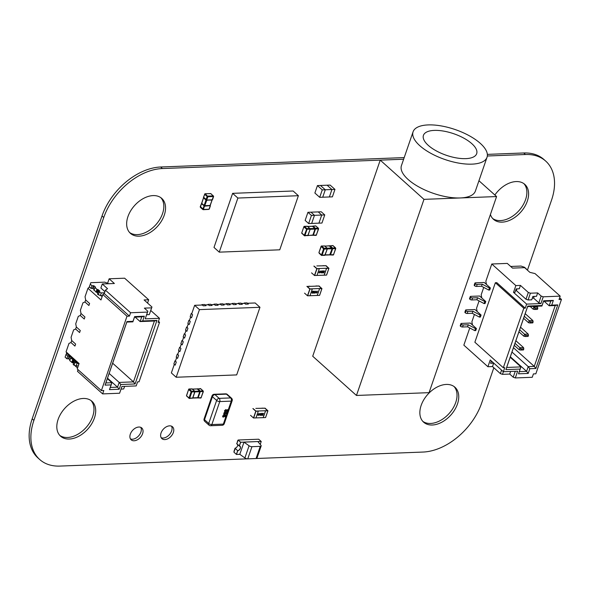 <?xml version="1.0" encoding="UTF-8"?>
<svg xmlns="http://www.w3.org/2000/svg" width="591" height="591" viewBox="0 0 591 591"><rect width="100%" height="100%" fill="white"/><g stroke="black" fill="none" stroke-linecap="round" stroke-linejoin="round"><path stroke-width="0.89" d="M247.378 458.838L59.957 466.085A54.741 36.132 -48.1 0 1 39.7 459.51A54.741 36.132 -48.1 0 1 33.901 420.386L103.75 217.525A54.741 36.132 -48.1 0 1 162.407 168.546L403.638 159.223L380.235 160.131L423.976 199.359L496.588 196.552L429.066 392.653L356.454 395.46L423.976 199.359M39.7 459.51L37.979 457.966A54.741 36.132 -48.1 0 1 32.173 418.842L102.029 215.974A54.741 36.132 -48.1 0 1 160.686 167.002L404.2 157.59M487.324 155.994L525.458 154.517A54.741 36.132 -48.1 0 1 545.707 161.092A54.741 36.132 -48.1 0 1 551.514 200.216L527.431 270.161M487.353 154.377L523.729 152.973A54.741 36.132 -48.1 0 1 543.986 159.548L545.707 161.092M493.832 367.735L481.658 403.084A54.741 36.132 -48.1 0 1 423.008 452.056L256.405 458.49M130.434 438.899A7.949 5.245 131.9 0 0 140.894 432.117A7.949 5.245 131.9 0 0 140.784 427.359M142.616 433.668A7.949 5.245 131.9 0 0 141.774 427.987A7.949 5.245 131.9 0 0 132.569 430.403A7.949 5.245 131.9 0 0 131.165 439.822A7.949 5.245 131.9 0 0 137.348 439.815A7.949 5.245 131.9 0 0 142.616 433.668M161.173 437.709A7.949 5.245 131.9 0 0 171.634 430.935A7.949 5.245 131.9 0 0 171.523 426.17M173.355 432.479A7.949 5.245 131.9 0 0 172.513 426.798A7.949 5.245 131.9 0 0 163.308 429.214A7.949 5.245 131.9 0 0 161.904 438.633A7.949 5.245 131.9 0 0 168.088 438.625A7.949 5.245 131.9 0 0 173.355 432.479M129.621 232.529A23.463 15.484 131.9 0 0 162.532 213.639A23.463 15.484 131.9 0 0 160.863 197.69M164.261 215.183A23.463 15.484 131.9 0 0 161.771 198.413A23.463 15.484 131.9 0 0 134.578 205.542A23.463 15.484 131.9 0 0 130.441 233.356A23.463 15.484 131.9 0 0 148.696 233.342A23.463 15.484 131.9 0 0 164.261 215.183M59.772 435.397A23.463 15.484 131.9 0 0 92.684 416.5A23.463 15.484 131.9 0 0 91.014 400.558M94.405 418.051A23.463 15.484 131.9 0 0 91.923 401.282A23.463 15.484 131.9 0 0 64.729 408.411A23.463 15.484 131.9 0 0 60.592 436.217A23.463 15.484 131.9 0 0 78.847 436.21A23.463 15.484 131.9 0 0 94.405 418.051M422.824 421.368A23.463 15.484 131.9 0 0 455.735 402.471A23.463 15.484 131.9 0 0 454.065 386.529M457.456 404.015A23.463 15.484 131.9 0 0 454.967 387.253A23.463 15.484 131.9 0 0 427.773 394.382A23.463 15.484 131.9 0 0 423.636 422.188A23.463 15.484 131.9 0 0 441.891 422.173A23.463 15.484 131.9 0 0 457.456 404.015M492.672 218.5A23.463 15.484 131.9 0 0 525.584 199.603A23.463 15.484 131.9 0 0 523.914 183.661M490.412 214.496A23.463 15.484 131.9 0 0 493.492 219.32A23.463 15.484 131.9 0 0 511.747 219.313A23.463 15.484 131.9 0 0 527.305 201.154A23.463 15.484 131.9 0 0 524.823 184.385A23.463 15.484 131.9 0 0 494.866 195.008M324.755 214.925L321.726 215.043L318.231 211.903L321.726 215.043L318.933 223.154L321.962 223.036L324.755 214.925L321.253 211.785L310.969 212.184L314.471 215.323L311.671 223.435L318.933 223.154L321.726 215.043L311.442 215.434L308.65 223.553L311.671 223.435L314.471 215.323L310.969 212.184L307.941 212.302L311.442 215.434M307.941 212.302L305.148 220.413L308.65 223.553M315.904 285.978L318.859 286.029L321.57 288.46L309.957 288.91L307.246 286.472L318.859 286.029L321.57 288.46L319.568 288.696L321.903 288.607L318.992 285.918M319.568 295.374L321.903 288.607L319.568 295.374L317.241 295.463L319.568 288.696M309.994 295.699L317.241 295.463M309.854 286.207L307.246 286.472L309.957 288.91L312.307 288.977L309.98 295.744L307.497 295.773L304.564 293.151M306.892 286.384L309.824 289.014L307.497 295.773M312.307 288.977L309.824 289.014M319.399 288.541L312.137 288.822L319.399 288.541M317.197 295.419L319.524 288.659M317.411 292.065L316.436 293.077L316.251 292.109L317.182 291.06L317.411 292.065L316.215 293.033M317.182 291.06L317.367 292.028M313.09 292.678L312.314 293.276L311.945 292.737L313.23 291.496L312.425 291.267L313.614 291.223L312.181 292.722L313.09 292.678M313.045 292.641L312.314 293.276L311.945 292.737M312.912 291.998L312.137 292.685L312.395 293.04M315.173 291.91L315.66 291.141L315.491 291.636L316.192 291.865L314.744 293.158L314.951 291.873M313.644 293.18L314.619 292.168L313.688 293.225L313.459 292.22L314.39 291.171L314.619 292.168M314.39 291.171L314.575 292.131M312.27 293.239L311.9 292.7M313.525 291.407L312.868 291.961M313.23 291.496L312.351 291.489M316.192 291.865L314.863 293.114M315.491 291.636L315.609 291.149M317.138 292.035L317.064 291.252L316.562 292.877L316.436 292.065L316.517 292.84L316.436 292.065L317.241 291.333M315.151 292.626L315.358 291.858L315.904 291.88L315.151 292.626L315.358 291.858M313.688 292.205L314.309 291.4L314.057 292.84L313.644 292.168L313.725 292.951L313.644 292.168L314.264 291.363L314.346 292.139L314.405 291.407M316.562 292.877L316.481 292.102L317.101 291.297L317.182 292.072M315.402 291.895L315.904 291.88M316.835 265.928L325.84 265.743L328.552 268.174L316.939 268.624L319.288 268.698L316.806 268.728L314.478 275.495L311.546 272.865M314.227 266.186L316.939 268.624L314.227 266.186M313.873 266.098L316.806 268.728M319.288 268.698L316.961 275.458L314.478 275.495M322.885 265.691L325.84 265.743L328.552 268.174L326.55 268.417L328.928 268.307L325.973 265.632M326.55 275.088L328.884 268.321L326.55 275.088L324.223 275.177L326.55 268.417M316.975 275.413L324.223 275.177M326.38 268.255L319.118 268.536L326.38 268.255M324.178 275.14L326.505 268.373M319.967 270.966L320.196 271.971L319.258 273.02L319.029 272.015L320.233 271.04M320.196 271.971L318.926 272.835M323.358 271.395L324.134 270.804L324.503 271.343L323.218 272.584L324.016 272.806L322.834 272.857L324.267 271.35L323.358 271.395M324.134 270.804L324.503 271.343L323.218 272.584M324.267 271.35L323.373 271.365M321.275 272.17L321.016 272.924L320.95 272.436L320.159 272.466L321.541 270.929L321.275 272.17L321.644 270.922M322.76 270.855L322.989 271.86L322.051 272.909L321.822 271.904L323.026 270.937M322.989 271.86L321.718 272.732M319.923 270.922L320.152 271.926M324.09 270.759L324.459 271.299M322.849 272.813L324.016 272.806M320.95 272.436L320.174 272.429M321.186 272.429L320.972 272.887M322.716 270.818L322.945 271.823M319.184 272.717L319.982 271.203M319.295 272.747L319.842 271.158L319.339 272.783M320.536 272.2L321.297 271.446M322.132 272.673L322.346 271.195L322.76 271.867L322.132 272.673L322.39 271.239L322.76 271.867M307.342 235.639L312.927 235.026L314.981 229.079L310.149 229.264M308.088 235.211L310.105 229.352M310.061 228.621L314.855 228.436L312.491 226.316L307.726 226.501M309.802 228.429L307.579 226.368L304.454 226.427L306.862 228.584L309.81 228.473L307.409 226.316M306.36 229.005L303.818 226.907L301.72 232.987L304.306 235.307L306.862 228.584A0.628 0.399 87.8 0 1 307.025 229.441L304.926 235.528L308.044 235.307M307.904 235.344L310.149 229.227M309.98 228.532L309.95 229.389M306.397 229.219L310.172 229.182L308.037 235.381L304.601 235.839A0.628 0.399 87.8 0 1 304.395 235.75L301.765 233.201M315.764 235.314A0.628 0.399 -92.2 0 0 316.303 235.085L318.401 228.998A0.628 0.399 -92.2 0 0 318.239 228.148L315.83 225.991L312.307 226.331L312.875 226.102L315.291 228.259L315.454 229.116L313.37 235.129L312.528 235.196M315.239 228.222L318.409 228.2L315.83 225.991A0.628 0.399 -92.2 0 0 315.616 225.902L312.875 226.102M314.929 228.532L315.424 229.182M313.37 235.129L312.868 235.144M316.407 234.834L318.579 228.916L315.01 228.939M322.716 197.209L325.279 189.777L322.258 189.888L319.694 197.328L329.372 196.958L332.401 196.84L334.964 189.401L331.935 189.519L329.372 196.958L331.935 189.519L325.279 189.777L322.716 197.209M334.964 189.401L330.147 185.086L320.47 185.463L325.279 189.777L320.47 185.463L317.441 185.574L322.258 189.888M317.441 185.574L314.877 193.013L319.694 197.328M327.126 185.205L331.935 189.519L327.126 185.205M321.009 246.543L318.911 252.63L321.497 254.95L323.587 248.863L321.112 246.299A0.628 0.399 87.8 0 1 321.438 245.989L324.769 246.011L326.993 248.072M332.962 254.957A0.628 0.399 -92.2 0 0 333.494 254.728L335.592 248.641A0.628 0.399 -92.2 0 0 335.429 247.784L333.021 245.627A0.628 0.399 -92.2 0 0 332.814 245.546L329.372 245.952L332.201 248.575L329.719 254.839M327.296 248.988L325.094 254.987L327.148 249.033L327 248.117L324.599 245.952L321.644 246.07L324.053 248.227L327.215 248.213L327.163 248.966L324.215 249.084L322.117 255.164L325.235 254.95M332.12 248.176L335.429 247.784L335.769 248.56L333.021 245.627L329.497 245.974L330.066 245.745L332.482 247.902L332.644 248.759L332.201 248.575M333.597 254.477L335.769 248.56L332.644 248.759L330.546 254.839L330.059 254.787M332.615 248.826L327.34 248.87M327.148 249.033L326.963 248.072M324.533 255.282L325.094 254.987M203.54 197.778L201.76 203.341L204.124 205.461L205.986 200.054L211.933 200.068L212.383 199.492M203.622 197.933L205.964 200.031M203.681 197.291L206.865 200.039L204.745 205.683L210.071 205.476L213.388 196.53L207.936 196.744L206.481 200.268M207.818 196.101L213.262 195.894L210.684 193.575L205.232 193.789L207.936 196.744L207.101 196.448L206.089 200.127M200.438 206.673L203.563 209.458L209.007 209.244L210.278 205.616L204.693 206.163L201.457 203.703L201.775 203.105M204.759 206.156L204.124 205.461L203.821 205.823M201.457 203.703L200.371 207.338L202.779 209.495L204.227 205.535M200.541 207.397L200.216 206.784L201.605 203.334M210.285 205.343L210.374 205.845M210.145 205.949L210.174 205.461M204.619 205.675L203.319 209.687L208.608 209.413M261.17 445.946L256.974 458.114A2.349 0.953 -161 0 1 256.073 458.527L247.762 458.852L251.951 446.678L260.262 446.36A2.349 0.953 -161 0 0 261.17 445.946A2.349 0.953 -161 0 0 260.963 445.318L257.816 441.543L243.898 442.083L249.077 445.777L244.888 457.944L239.798 454.316L243.987 442.157L240.655 442.29L239.377 446.006A2.77 1.825 -48.1 0 1 240.086 446.323A2.77 1.825 -48.1 0 1 240.16 448.798A2.77 1.825 -48.1 0 1 237.745 450.741L236.466 454.457L239.798 454.331M251.951 446.678A2.349 0.953 -161 0 1 249.077 445.777M247.762 458.852A2.349 0.953 -161 0 1 244.888 457.944M237.715 440.531L236.843 443.73L237.944 440.524M236.466 454.457L233.933 452.181L235.211 448.466L233.984 451.347L235.033 448.31L237.745 450.741M261.229 441.492L257.816 441.543L261.229 441.492L260.225 444.425M239.377 446.006L240.574 442.208L243.987 442.157M240.655 442.29L261.141 441.411L258.695 439.216L238.121 440.014L240.574 442.208L239.289 445.924L236.843 443.73L238.121 440.014M236.378 454.383L237.663 450.66L236.378 454.383M237.781 450.637A2.659 1.758 131.9 0 0 240.064 448.754A2.659 1.758 131.9 0 0 239.976 446.404A2.659 1.758 131.9 0 0 239.34 446.109L236.629 443.678L239.392 445.969A2.815 1.862 -48.1 0 1 240.079 446.294A2.815 1.862 -48.1 0 1 240.168 448.791A2.815 1.862 -48.1 0 1 237.737 450.77L235.07 448.207A2.659 1.758 131.9 0 0 237.626 444.565M235.07 448.207L237.737 450.77M428.18 124.915A39.102 15.831 -161 0 1 469.298 135.76A39.102 15.831 -161 0 1 487.028 157.258A39.102 15.831 -161 0 1 444.897 159.496A39.102 15.831 -161 0 1 413.079 131.8A39.102 15.831 -161 0 1 428.18 124.915M487.028 157.258L475.386 191.07A39.102 15.831 -161 0 1 433.262 193.309A39.102 15.831 -161 0 1 401.437 165.606L413.079 131.8M478.946 180.735L496.588 196.552M380.235 160.131L312.713 356.233L356.454 395.46M434.311 130.397A28.154 11.399 -161 0 1 463.913 138.198A28.154 11.399 -161 0 1 476.678 153.682A28.154 11.399 -161 0 1 446.345 155.293A28.154 11.399 -161 0 1 423.437 135.346A28.154 11.399 -161 0 1 434.311 130.397M73.631 363.133L72.301 362.645L73.232 359.941L74.207 360.104L75.714 361.463M73.232 359.941L70.698 357.954L71.238 357.725M72.301 362.645L69.768 360.658L70.698 357.954M71.319 357.518L69.812 356.166L67.773 356.041L66.029 354.467L66.731 353.012M69.937 359.823L68.881 358.87L69.812 356.166M67.773 356.041L66.842 358.744L68.881 358.87M66.842 358.744L65.091 357.171L66.029 354.467M77.687 363.229L74.991 362.512L74.119 361.729L75.633 361.67M78.285 365.873L76.15 365.955L77.081 363.251M76.15 365.955L74.06 365.216L74.991 362.512M74.06 365.216L73.188 364.433L74.119 361.729M104.511 292.796L101.297 292.922L99.207 292.183L98.335 291.4L99.931 291.134L97.899 289.597L97.449 289.612L96.518 292.316L97.847 292.804L97.042 292.087M96.518 292.316L94.05 290.122M97.449 289.612L94.915 287.625L93.984 290.329M93.504 285.652L92.573 288.356L91.058 288.415L91.989 285.712L94.028 285.837L95.535 287.189L94.915 287.625M92.647 288.142L94.154 289.494L92.573 288.356M91.058 288.415L89.307 286.849L90.829 282.69L104.747 282.151L108.707 283.724M91.989 285.712L90.238 284.145M102.502 295.544L100.367 295.626L97.404 294.104L98.335 291.4M101.297 292.922L100.367 295.626M99.207 292.183L98.276 294.887M102.841 294.554L126.999 316.222L129.422 316.126L104.252 293.557L102.841 294.554L100.98 299.969L87.956 288.29L85.045 296.741L85.658 299.947L89.596 303.478L85.658 299.947L84.964 301.971L88.894 305.503L89.596 303.478L88.894 305.503L84.964 301.971L82.947 302.828L80.391 310.268L81.004 313.466L84.941 316.998L84.24 319.029L84.941 316.998L81.004 313.466L80.302 315.498L84.24 319.029L80.302 315.498L78.293 316.348L75.729 323.787L76.342 326.993L80.28 330.524L79.586 332.556L80.28 330.524L76.342 326.993L75.648 329.024L79.586 332.556L75.648 329.024L73.639 329.874L71.075 337.313L71.688 340.519L75.626 344.051L74.924 346.075L75.626 344.051L71.688 340.519L70.986 342.551L74.924 346.075L70.986 342.551L68.977 343.401L66.066 351.852L79.091 363.531L77.229 368.939L101.386 390.607L103.809 390.511L102.642 393.894L119.589 393.237L121.916 386.477L136.196 385.923L137.592 381.867L139.048 381.808L159.533 322.302L158.44 321.319M126.999 316.222L101.386 390.607M87.956 288.29L89.492 287.004M107.628 283.17L109.136 278.797L114.381 283.503L102.28 283.968L107.532 288.674L105.42 290.174L130.589 312.75L147.528 312.092L145.201 318.852L159.481 318.305L150.764 310.489M147.551 303.057L148.688 299.77L124.627 278.198L109.136 278.797M159.533 322.302L158.085 322.361L159.481 318.305M148.688 299.77L144.086 299.947L151.961 307.01L151.621 307.845L144.367 308.125L147.861 311.258L147.528 312.092M151.961 307.01L149.294 314.604L146.679 314.707M149.294 314.604L151.621 307.845M105.065 385.125L126.954 321.563L133.005 321.327L134.637 316.591L144.315 316.222L142.682 320.95L156.962 320.403L135.08 383.965L120.8 384.519L119.168 389.247L109.49 389.624L111.115 384.889L105.065 385.125L105.87 382.938L111.921 382.709L110.288 387.445L117.55 387.164L119.183 382.429L133.463 381.875L154.414 321.016L140.133 321.57L141.766 316.835L134.504 317.116L132.872 321.851L126.821 322.08L105.87 382.938M129.422 316.126L130.589 312.75M102.642 393.894L77.473 371.325L78.042 369.671M74.71 365.445L77.554 368.001M124.635 386.374L123.682 388.989L121.066 389.092M121.968 386.477L119.589 393.237M78.839 364.263L67.182 353.81L66.066 351.852M104.91 291.636L100.884 288.024L102.28 283.968M104.252 293.557L105.42 290.174M100.965 295.603L102.125 296.638M147.861 311.258L145.201 318.852M124.583 386.374L123.682 388.989M112.659 363.221L133.463 381.875L135.08 383.965M107.355 378.617L111.921 382.709L111.115 384.889M109.143 373.431L119.183 382.429L120.8 384.519M107.51 378.159L117.55 387.164L119.168 389.247M135.14 317.094L140.133 321.57L142.682 320.95M154.414 321.016L156.962 320.403M109.49 389.624L110.288 387.445M141.766 316.835L144.315 316.222M134.504 317.116L134.637 316.591M126.954 321.563L126.821 322.08M132.872 321.851L133.005 321.327M526.345 269.186L524.69 267.354L526.345 269.186L524.69 267.354L521.04 266.061L510.683 266.46L521.04 266.061L524.69 267.354L521.04 266.061L510.683 266.46M476.435 328.559L475.733 330.591L474.765 330.628L475.733 330.591L476.435 328.559L475.467 328.596L468.264 324.784L463.226 324.976A1.411 0.569 -161 0 1 461.349 324.311L461.172 324.156A1.411 0.569 -161 0 1 460.928 323.654A1.411 0.569 -161 0 1 461.475 323.41L470.31 323.07L476.435 328.559L475.467 328.596L468.264 324.784L463.226 324.976A1.411 0.569 -161 0 1 461.349 324.311L461.172 324.156A1.411 0.569 -161 0 1 461.475 323.41L470.31 323.07L476.435 328.559L475.467 328.596L468.264 324.784L463.226 324.976A1.411 0.569 -161 0 1 461.349 324.311L461.172 324.156A1.411 0.569 -161 0 1 461.475 323.41L470.31 323.07L476.435 328.559L475.733 330.591L474.765 330.628L475.467 328.596L474.765 330.628L467.57 326.808L468.264 324.784L467.57 326.808L462.524 327.008A1.411 0.569 -161 0 1 460.648 326.343L460.47 326.188A1.411 0.569 -161 0 1 460.234 325.685L460.928 323.654M481.089 315.033L480.387 317.064L479.419 317.101L480.387 317.064L481.089 315.033L480.121 315.069L472.926 311.258L467.88 311.45A1.411 0.569 -161 0 1 466.003 310.792L465.826 310.63A1.411 0.569 -161 0 1 465.59 310.135A1.411 0.569 -161 0 1 466.129 309.883L474.965 309.544L481.089 315.033L480.121 315.069L472.926 311.258L467.88 311.45A1.411 0.569 -161 0 1 466.003 310.792L465.826 310.63A1.411 0.569 -161 0 1 466.129 309.883L474.965 309.544L481.089 315.033L480.121 315.069L472.926 311.258L467.88 311.45A1.411 0.569 -161 0 1 466.003 310.792L465.826 310.63A1.411 0.569 -161 0 1 466.129 309.883L474.965 309.544L481.089 315.033L480.387 317.064L479.419 317.101L480.121 315.069L479.419 317.101L472.224 313.289L472.926 311.258L472.224 313.289L467.178 313.481A1.411 0.569 -161 0 1 465.302 312.816L465.132 312.661A1.411 0.569 -161 0 1 464.888 312.159L465.59 310.135M485.743 301.513L485.048 303.538L484.081 303.575L485.048 303.538L485.743 301.513L484.775 301.55L477.58 297.731L472.534 297.93A1.411 0.569 -161 0 1 470.658 297.266L470.488 297.11A1.411 0.569 -161 0 1 470.244 296.608A1.411 0.569 -161 0 1 470.791 296.357L479.619 296.017L485.743 301.513L484.775 301.55L477.58 297.731L472.534 297.93A1.411 0.569 -161 0 1 470.658 297.266L470.488 297.11A1.411 0.569 -161 0 1 470.791 296.357L479.619 296.017L485.743 301.513L484.775 301.55L477.58 297.731L472.534 297.93A1.411 0.569 -161 0 1 470.658 297.266L470.488 297.11A1.411 0.569 -161 0 1 470.791 296.357L479.619 296.017L485.743 301.513L485.048 303.538L484.081 303.575L484.775 301.55L484.081 303.575L476.885 299.763L477.58 297.731L476.885 299.763L471.84 299.955A1.411 0.569 -161 0 1 469.963 299.29L469.786 299.135A1.411 0.569 -161 0 1 469.542 298.632L470.244 296.608M490.404 287.987L489.703 290.011L488.735 290.055L489.703 290.011L490.404 287.987L489.437 288.024L482.241 284.212L477.196 284.404A1.411 0.569 -161 0 1 475.319 283.739L475.142 283.584A1.411 0.569 -161 0 1 474.898 283.082A1.411 0.569 -161 0 1 475.445 282.838L484.28 282.491L490.404 287.987L489.437 288.024L482.241 284.212L477.196 284.404A1.411 0.569 -161 0 1 475.319 283.739L475.142 283.584A1.411 0.569 -161 0 1 475.445 282.838L484.28 282.491L490.404 287.987L489.437 288.024L482.241 284.212L477.196 284.404A1.411 0.569 -161 0 1 475.319 283.739L475.142 283.584A1.411 0.569 -161 0 1 475.445 282.838L484.28 282.491L490.404 287.987L489.703 290.011L488.735 290.055L489.437 288.024L488.735 290.055L481.539 286.236L482.241 284.212L481.539 286.236L476.494 286.436A1.411 0.569 -161 0 1 474.617 285.771L474.44 285.616A1.411 0.569 -161 0 1 474.204 285.113L474.898 283.082M503.303 367.735L474.868 342.233L503.303 367.735L523.796 308.229L503.303 367.735L474.868 342.233L495.361 282.727L496.809 282.668L525.244 308.17L523.796 308.229L503.303 367.735L504.758 367.676L503.362 371.732L504.758 367.676L503.303 367.735L504.758 367.676L503.362 371.732L490.235 359.963L487.907 366.73L490.235 359.963L503.362 371.732L517.642 371.185L515.308 377.945L532.255 377.287L533.414 373.911L532.255 377.287L533.414 373.911L535.838 373.815L561.45 299.43L535.838 373.815L533.414 373.911L535.838 373.815L561.45 299.43L559.625 297.798L561.45 299.43L559.027 299.526L560.194 296.143L543.255 296.8L540.92 303.56L526.64 304.114L525.244 308.17L523.796 308.229L495.361 282.727L496.809 282.668L525.244 308.17L526.64 304.114L513.52 292.346L515.847 285.579L491.786 264.007L507.277 263.409L512.53 268.115L524.631 267.649L529.876 272.355L535.025 273.574L560.194 296.143L543.255 296.8L541.164 296.061L543.255 296.8L540.92 303.56L526.64 304.114L513.52 292.346L515.034 292.286L516.194 288.903L515.034 292.286L513.52 292.346L515.847 285.579L520.449 285.401L528.324 292.464L530.408 293.202L537.67 292.922L541.164 296.061L543.255 296.8L560.194 296.143L535.025 273.574L529.876 272.355L535.025 273.574L560.194 296.143L559.027 299.526L560.194 296.143M491.38 360.99L490.582 363.288L491.38 360.99L490.582 363.288L493.67 363.17L492.502 366.553L487.907 366.73L463.846 345.151L487.907 366.73L492.502 366.553L500.378 373.608L502.468 374.347L509.723 374.066L510.624 371.451L509.723 374.066L513.224 377.206L515.271 371.274L513.224 377.206L515.308 377.945L532.255 377.287L515.308 377.945L517.642 371.185L503.362 371.732L502.468 374.347L509.723 374.066L513.224 377.206L515.308 377.945L517.642 371.185L503.362 371.732L490.235 359.963L487.907 366.73L463.846 345.151L469.764 327.975M472.497 325.028L471.884 321.822L474.418 314.449L471.884 321.822L472.497 325.028L471.884 321.822L474.418 314.449M477.151 311.501L476.538 308.295L479.079 300.922L476.538 308.295L477.151 311.501L476.538 308.295L479.079 300.922M481.805 297.982L481.192 294.776L483.733 287.403L481.192 294.776L481.805 297.982L481.192 294.776L483.733 287.403M486.467 284.456L485.854 281.25L491.786 264.007L507.277 263.409L512.53 268.115L524.631 267.649L529.876 272.355L524.631 267.649L512.53 268.115L507.277 263.409L491.786 264.007L515.847 285.579L491.786 264.007L485.854 281.25L486.467 284.456L485.854 281.25L491.786 264.007M542.043 305.517L543.668 300.782L553.353 300.413L551.721 305.148L557.771 304.912L535.882 368.474L529.832 368.71L528.206 373.446L518.521 373.815L520.154 369.08L505.874 369.634L527.763 306.072L542.043 305.517L543.668 300.782L553.353 300.413L551.721 305.148L557.771 304.912L549.172 305.761L550.797 301.026L543.543 301.307L541.91 306.042L527.63 306.589L506.672 367.454L520.952 366.9L519.326 371.636L526.588 371.355L528.214 366.619L534.264 366.383L555.222 305.525L549.172 305.761L550.797 301.026L543.543 301.307L541.91 306.042L527.63 306.589L527.763 306.072L542.043 305.517L541.91 306.042L527.63 306.589L505.874 369.634L527.763 306.072L542.043 305.517L543.668 300.782L541.91 306.042M534.183 296.394L533.592 298.115L534.183 296.394L533.592 298.115L538.837 302.821L540.92 303.56L526.64 304.114L525.244 308.17L523.796 308.229L495.361 282.727L496.809 282.668L525.244 308.17M541.164 296.061L538.837 302.821L533.592 298.115L532.277 298.167L533.592 298.115L538.837 302.821L541.164 296.061L537.67 292.922L541.164 296.061L538.837 302.821L540.92 303.56L543.255 296.8M516.962 288.873L516.371 290.595L516.962 288.873L516.371 290.595L525.99 299.223L528.081 299.962L531.708 299.822L532.875 296.446L531.708 299.822L528.081 299.962L530.408 293.202L537.67 292.922L536.502 296.305L532.875 296.446L531.708 299.822L528.081 299.962L530.408 293.202L537.67 292.922L536.502 296.305L532.875 296.446L536.502 296.305L537.67 292.922M528.324 292.464L525.99 299.223L516.371 290.595L515.603 290.624L516.371 290.595L525.99 299.223L528.324 292.464L530.408 293.202L528.324 292.464L520.449 285.401L528.324 292.464L525.99 299.223L528.081 299.962L530.408 293.202M491.158 361.626L491.919 361.596L493.67 363.17L490.582 363.288L493.67 363.17L491.919 361.596L491.158 361.626L491.956 361.507L493.67 363.17L492.502 366.553L500.378 373.608L501.574 370.136L500.378 373.608L502.468 374.347L509.723 374.066L513.224 377.206L515.308 377.945M513.52 292.346L515.847 285.579L520.449 285.401L519.282 288.785L516.194 288.903L515.034 292.286L513.52 292.346L526.64 304.114M543.668 300.782L553.353 300.413L551.721 305.148L549.172 305.761L544.178 301.284L549.172 305.761L550.797 301.026L543.543 301.307L543.668 300.782L543.543 301.307M551.721 305.148L549.172 305.761L557.771 304.912L535.882 368.474L534.264 366.383L513.461 347.73L534.264 366.383L555.222 305.525L549.172 305.761L544.178 301.284M527.63 306.589L506.672 367.454L520.952 366.9L510.188 357.245L520.952 366.9L520.154 369.08L505.874 369.634L527.763 306.072M510.188 357.245L520.952 366.9L519.326 371.636L526.588 371.355L510.343 356.787L526.588 371.355L528.214 366.619L511.976 352.059L528.214 366.619L529.832 368.71L528.206 373.446L518.521 373.815L520.154 369.08L505.874 369.634L506.672 367.454L505.874 369.634M553.353 300.413L550.797 301.026M506.672 367.454L520.952 366.9L518.521 373.815L520.154 369.08M510.343 356.787L526.588 371.355L528.206 373.446L518.521 373.815L519.326 371.636L518.521 373.815M514.288 345.351L519.223 349.776L520.708 350.049L519.223 349.776L519.917 347.744L514.983 343.319L519.917 347.744L523.552 347.604L515.877 340.726L523.552 347.604L523.818 348.897L521.063 349.008L520.708 350.049L523.456 349.946L523.818 348.897L521.063 349.008L520.708 350.049L519.223 349.776L514.288 345.351L519.223 349.776L519.917 347.744L521.063 349.008L520.708 350.049L523.456 349.946L523.818 348.897L521.063 349.008L519.917 347.744L523.552 347.604L515.877 340.726M530.171 306.493L533.193 309.204L534.678 309.477L533.193 309.204L533.887 307.172L533.008 306.382L533.887 307.172L537.522 307.032L536.643 306.241L537.522 307.032L537.788 308.325L535.032 308.436L534.678 309.477L537.426 309.374L537.788 308.325L535.032 308.436L534.678 309.477L533.193 309.204L530.171 306.493L533.193 309.204L533.887 307.172L535.032 308.436L534.678 309.477L537.426 309.374L537.788 308.325L535.032 308.436L533.887 307.172L537.522 307.032L536.643 306.241M523.596 318.298L528.531 322.723L530.016 323.004L528.531 322.723L529.233 320.699L524.298 316.274L529.233 320.699L532.86 320.558L525.192 313.673L532.86 320.558L533.126 321.851L530.378 321.955L530.016 323.004L532.772 322.893L533.126 321.851L530.378 321.955L530.016 323.004L528.531 322.723L523.596 318.298L528.531 322.723L529.233 320.699L530.378 321.955L530.016 323.004L532.772 322.893L533.126 321.851L530.378 321.955L529.233 320.699L532.86 320.558L525.192 313.673M518.942 331.824L523.877 336.249L525.362 336.523L523.877 336.249L524.579 334.225L519.637 329.793L524.579 334.225L528.206 334.085L520.531 327.2L528.206 334.085L528.472 335.378L525.724 335.481L525.362 336.523L528.11 336.419L528.472 335.378L525.724 335.481L525.362 336.523L523.877 336.249L518.942 331.824L523.877 336.249L524.579 334.225L525.724 335.481L525.362 336.523L528.11 336.419L528.472 335.378L525.724 335.481L524.579 334.225L528.206 334.085L520.531 327.2M255.837 408.396L264.842 408.211L267.56 410.649L255.94 411.092L258.297 411.166L255.807 411.203L253.48 417.963L250.547 415.333M253.229 408.662L255.94 411.092L253.229 408.662M252.874 408.573L255.807 411.203M258.297 411.166L255.962 417.933L253.48 417.963M261.887 408.167L264.842 408.211L267.56 410.649L265.551 410.885L267.93 410.775L264.975 408.108M265.558 417.556L267.886 410.797L265.558 417.556L263.224 417.652L265.551 410.885M255.977 417.889L263.224 417.652M265.381 410.73L258.119 411.011L265.381 410.73M263.18 417.608L265.507 410.848M258.969 413.434L259.198 414.439L258.26 415.488L258.038 414.483L259.235 413.515M259.198 414.439L257.927 415.31M262.36 413.87L263.135 413.272L263.505 413.811L262.219 415.052L263.017 415.281L261.835 415.325L263.268 413.826L262.36 413.87M263.135 413.272L263.505 413.811L262.219 415.052M263.268 413.826L262.374 413.833M260.276 414.646L260.018 415.399L259.951 414.912L259.161 414.941L260.542 413.397L260.276 414.646L260.646 413.397M261.761 413.331L261.99 414.335L261.052 415.384L260.83 414.38L262.027 413.405M261.99 414.335L260.72 415.2M258.924 413.397L259.154 414.402M263.091 413.235L263.46 413.774M261.85 415.288L263.017 415.281M259.951 414.912L259.176 414.904M260.188 414.904L259.974 415.355M261.717 413.286L261.946 414.291M258.341 415.259L258.843 413.634L258.969 414.446L258.164 415.178M259.538 414.668L260.299 413.922M261.089 415.111L261.015 414.328L261.82 413.604M261.348 413.67L261.717 414.306M258.555 413.781L258.969 414.446M258.267 414.476L258.599 413.818M261.761 414.343L261.68 413.56L261.133 415.148L261.392 413.707M261.133 415.148L261.015 414.328M225.053 416.906L225.489 415.621L224.75 415.473L224.743 416.086L223.383 417.143L222.733 416.891L223.368 417.128L222.733 416.891L222.659 416.027L223.908 414.912L223.029 416.027L223.494 416.685L224.41 415.961L224.528 414.934L225.998 415.222L225.444 416.891L225.031 416.891L225.466 415.613M224.129 412.599L226.619 412.452L226.73 413.279L224.772 414.454L223.671 414.21L224.129 412.599L226.626 412.459M225.045 411.794L224.484 410.715L225.821 409.563L226.383 410.191L227.557 409.762M227.188 409.644L227.653 410.605L226.516 411.617L226.087 411.129L225.06 411.809L224.499 410.73L225.843 409.578L226.383 410.191L227.55 409.755M226.501 411.602L226.072 411.114L226.501 411.602M224.602 411.661L225.06 411.809M227.047 410.102L226.412 410.656L226.663 411.173L227.291 410.619L227.033 410.088M226.412 410.656L226.663 411.173L227.276 410.605M226.516 411.617L226.087 411.129M225.696 410.021L224.861 410.715L225.223 411.358L226.058 410.656L225.673 410.006M224.861 410.715L225.223 411.358L226.043 410.642M226.397 410.642L226.641 411.159M224.839 410.701L225.208 411.343M223.671 414.21L224.152 412.614M223.937 413.39L224.927 414.01L226.375 413.286L226.316 412.836L225.385 412.673L223.937 413.39L224.026 413.87M223.923 413.375L224.905 413.995L226.353 413.272L226.301 412.821M223.383 417.143L222.748 416.906L222.659 416.027L223.923 414.926M223.516 416.699L223.029 416.027L223.516 416.699L224.425 415.975L224.528 414.934M224.543 414.948L226.013 415.244M192.873 397.861L197.697 397.677L199.743 391.73L194.919 391.885M192.112 398.29L192.858 397.913L194.875 392.003M194.831 391.272L199.625 391.087L197.261 388.967L192.496 389.151M194.572 391.079L192.348 389.018L189.223 389.077L191.632 391.235L194.579 391.124L192.178 388.967M192.799 397.979L189.371 398.489A0.628 0.399 87.8 0 1 189.164 398.4L186.534 395.852L189.076 397.957L191.129 391.656L188.588 389.558L186.534 395.852M194.749 391.183L194.941 391.833L194.579 391.124L194.742 391.973L192.673 397.994M191.129 391.656L191.632 391.235A0.628 0.399 87.8 0 1 191.794 392.092L189.696 398.179L192.806 398.031L194.72 392.047M194.904 391.914L191.166 391.87M200.534 397.965A0.628 0.399 -92.2 0 0 201.073 397.736L203.171 391.648A0.628 0.399 -92.2 0 0 203.009 390.799L200.6 388.642L197.076 388.981L197.645 388.752L200.061 390.91L200.223 391.767L198.14 397.78L197.298 397.846M196.951 388.981L197.645 388.752M200.009 390.873L199.743 391.73L200.194 391.833M198.14 397.78L197.638 397.795M199.78 391.589L203.348 391.567L203.009 390.799L199.699 391.183M174.951 360.842L176.281 362.032L175.209 365.142L173.88 363.953L174.951 360.842L175.534 360.82M177.278 354.075L178.615 355.272L177.544 358.382L176.214 357.193L177.278 354.075L177.861 354.053M179.612 347.316L180.942 348.513L179.871 351.623L178.541 350.426L179.612 347.316L180.189 347.294M181.939 340.556L183.269 341.746L182.198 344.856L180.868 343.666L181.939 340.556L182.516 340.534M259.966 307.29L199.455 309.625L176.177 377.25L236.681 374.908L259.966 307.29L255.157 302.969L247.466 303.272L248.36 304.07L245.583 304.18L248.36 304.07L247.031 302.88L244.253 302.984L244.105 303.397M199.455 309.625L194.646 305.311L202.329 305.015L203.223 305.813L201.893 304.624L204.678 304.513L206.008 305.71L203.223 305.813L206.008 305.71L205.114 304.904L208.379 304.779L209.273 305.577L207.943 304.387L210.728 304.276L212.058 305.473L209.273 305.577L212.058 305.473L211.164 304.675L214.43 304.542L215.323 305.348L213.994 304.151L216.779 304.047L218.109 305.237L215.323 305.348L218.109 305.237L217.215 304.439L220.48 304.313L221.374 305.111L220.044 303.922L222.829 303.811L224.159 305.008L221.374 305.111L224.159 305.008L223.265 304.202L226.538 304.077L227.424 304.875L226.094 303.685L228.88 303.575L230.209 304.771L227.424 304.875L230.209 304.771L229.315 303.973L232.588 303.848L233.475 304.646L232.145 303.449L234.93 303.346L236.26 304.535L233.475 304.646L236.26 304.535L235.366 303.737L238.638 303.611L239.525 304.409L238.195 303.22L240.98 303.109L242.31 304.306L239.525 304.409L242.31 304.306L241.416 303.501L244.689 303.375L245.583 304.18L244.253 302.984M238.195 303.22L238.055 303.634M232.145 303.449L232.004 303.87M226.094 303.685L225.954 304.099M220.044 303.922L219.904 304.335M213.994 304.151L213.853 304.572M207.943 304.387L207.803 304.801M201.893 304.624L201.753 305.037M184.266 333.789L185.596 334.986L184.525 338.096L183.195 336.9L184.266 333.789L184.85 333.767M186.593 327.03L187.923 328.227L186.852 331.337L185.522 330.14L186.593 327.03L187.177 327.008M188.921 320.27L190.25 321.46L189.179 324.57L187.849 323.38L188.921 320.27L189.504 320.248M191.255 313.503L192.585 314.7L191.514 317.81L190.184 316.613L191.255 313.503L191.831 313.481M194.646 305.311L191.691 313.895L192.585 314.7L191.514 317.81L190.62 317.012L189.364 320.662L190.25 321.46L189.179 324.57L188.293 323.772L187.029 327.421L187.923 328.227L186.852 331.337L185.958 330.532L184.702 334.188L185.596 334.986L184.525 338.096L183.631 337.298L182.375 340.948L183.269 341.746L182.198 344.856L181.304 344.058L180.048 347.707L180.942 348.513L179.871 351.623L178.977 350.818L177.721 354.474L178.615 355.272L177.544 358.382L176.65 357.585L175.394 361.234L176.281 362.032L175.209 365.142L174.323 364.344L171.36 372.936L176.177 377.25M219.246 252.15L214.001 247.437L232.625 193.346L237.877 198.051L298.389 195.71L279.757 249.808L219.246 252.15L237.877 198.051M232.625 193.346L293.136 191.004L298.389 195.71M526.441 268.92L526.064 268.935M475.467 328.596L474.765 330.628L467.57 326.808L462.524 327.008L463.226 324.976L462.524 327.008A1.411 0.569 -161 0 1 460.648 326.343L461.349 324.311L460.47 326.188A1.411 0.569 -161 0 1 460.729 325.442A1.411 0.569 -161 0 0 460.47 326.188L461.172 324.156M474.765 330.628L467.57 326.808L468.264 324.784M467.57 326.808L462.524 327.008A1.411 0.569 -161 0 1 460.648 326.343L460.47 326.188M480.121 315.069L479.419 317.101L472.224 313.289L467.178 313.481L467.88 311.45L467.178 313.481A1.411 0.569 -161 0 1 465.302 312.816L465.826 310.63L465.132 312.661A1.411 0.569 -161 0 1 465.39 311.915A1.411 0.569 -161 0 0 465.132 312.661L465.826 310.63M479.419 317.101L472.224 313.289L472.926 311.258M472.224 313.289L467.178 313.481A1.411 0.569 -161 0 1 465.302 312.816L465.132 312.661M484.775 301.55L484.081 303.575L476.885 299.763L471.84 299.955L472.534 297.93L471.84 299.955A1.411 0.569 -161 0 1 469.963 299.29L470.488 297.11L469.786 299.135A1.411 0.569 -161 0 1 470.044 298.389A1.411 0.569 -161 0 0 469.786 299.135L470.488 297.11M484.081 303.575L476.885 299.763L477.58 297.731M476.885 299.763L471.84 299.955A1.411 0.569 -161 0 1 469.963 299.29L469.786 299.135M489.437 288.024L488.735 290.055L481.539 286.236L476.494 286.436L477.196 284.404L476.494 286.436A1.411 0.569 -161 0 1 474.617 285.771L475.319 283.739L474.44 285.616A1.411 0.569 -161 0 1 474.699 284.869A1.411 0.569 -161 0 0 474.44 285.616L475.142 283.584M488.735 290.055L481.539 286.236L482.241 284.212M481.539 286.236L476.494 286.436A1.411 0.569 -161 0 1 474.617 285.771L474.44 285.616M502.468 374.347L503.362 371.732L502.468 374.347L500.378 373.608L492.502 366.553L487.907 366.73M557.771 304.912L555.222 305.525L557.771 304.912L535.882 368.474L529.832 368.71L528.206 373.446L526.588 371.355L528.206 373.446M561.45 299.43L559.027 299.526L561.45 299.43L559.625 297.798M474.868 342.233L495.361 282.727L474.868 342.233M510.624 371.451L509.723 374.066M515.271 371.274L513.224 377.206M493.67 363.17L492.502 366.553M501.574 370.136L500.378 373.608M520.449 285.401L519.282 288.785L516.194 288.903L519.282 288.785L520.449 285.401L515.847 285.579M525.99 299.223L528.081 299.962M538.837 302.821L540.92 303.56M523.796 308.229L495.361 282.727M511.976 352.059L528.214 366.619L534.264 366.383L555.222 305.525M513.461 347.73L534.264 366.383L535.882 368.474L534.264 366.383L528.214 366.619L529.832 368.71L528.214 366.619L526.588 371.355L519.326 371.636M533.592 298.115L532.277 298.167M516.371 290.595L515.603 290.624M535.882 368.474L529.832 368.71M519.223 349.776L519.917 347.744L514.983 343.319M523.552 347.604L523.818 348.897L523.552 347.604L519.917 347.744L521.063 349.008M520.708 350.049L523.456 349.946L523.818 348.897M533.193 309.204L533.887 307.172L533.008 306.382M537.522 307.032L537.788 308.325L537.522 307.032L533.887 307.172L535.032 308.436M534.678 309.477L537.426 309.374L537.788 308.325M528.531 322.723L529.233 320.699L524.298 316.274M532.86 320.558L533.126 321.851L532.86 320.558L529.233 320.699L530.378 321.955M530.016 323.004L532.772 322.893L533.126 321.851M523.877 336.249L524.579 334.225L519.637 329.793M528.206 334.085L528.472 335.378L528.206 334.085L524.579 334.225L525.724 335.481M525.362 336.523L528.11 336.419L528.472 335.378M32.173 418.842L33.901 420.386M102.029 215.974L103.75 217.525M160.686 167.002L162.407 168.546M523.729 152.973L525.458 154.517M307.652 295.832L309.98 289.073M314.634 275.546L316.961 268.787M301.809 232.743L303.914 226.656A0.628 0.399 87.8 0 1 304.454 226.427L303.951 226.848M304.306 235.307L304.926 235.528A0.628 0.399 87.8 0 1 304.601 235.839L304.166 235.358M303.818 226.907L304.247 226.346L307.202 226.227L309.773 228.429M301.986 233.593L301.72 232.987M316.082 226.213L315.616 225.902A0.628 0.399 -92.2 0 0 315.417 226.006M312.55 235.262L315.978 235.395L316.488 235.004L313.356 235.203M318.46 228.54L318.579 228.916L318.46 228.54M330.066 245.745L324.917 246.144M327.251 248.264L332.43 247.865M325.294 254.854L330.568 254.773M333.272 245.856L332.814 245.546A0.628 0.399 -92.2 0 0 332.607 245.649M329.741 254.906L333.169 255.039L333.679 254.647L330.546 254.839M321.497 254.95L322.117 255.164A0.628 0.399 87.8 0 1 321.585 255.393L321.364 255.002M323.55 248.648L324.053 248.227A0.628 0.399 87.8 0 1 324.215 249.084L323.587 248.863M319 252.387L321.438 245.989A0.628 0.399 87.8 0 1 321.644 246.07L321.142 246.491M327.17 248.168L324.599 245.952M319.177 253.236L321.408 255.342L324.732 255.364L327.325 248.907M207.611 196.027L207.101 196.448L204.7 194.291L203.452 197.379M205.203 193.87L204.589 194.07L205.232 193.789M206.865 200.039L212.191 199.832M213.292 195.806L213.624 196.419L213.262 195.894M211.135 193.87L213.624 196.419L212.494 199.706L206.584 200.275M203.452 197.372L205.077 193.722L210.891 193.649M209.251 209.133L210.381 205.853M203.156 209.628L202.779 209.495L203.156 209.628M260.262 446.36L256.073 458.527M72.752 362.63L73.683 359.919M71.777 362.46L72.708 359.756M68.357 358.685L69.287 355.981M73.277 362.815L74.207 360.104M97.899 289.597L96.968 292.301M96.924 289.427L95.993 292.131M94.028 285.837L93.097 288.541M98.424 289.782L97.493 292.486M462.524 327.008L463.226 324.976M460.648 326.343L461.349 324.311M467.178 313.481L467.88 311.45M465.302 312.816L466.003 310.792M471.84 299.955L472.534 297.93M469.963 299.29L470.658 297.266M476.494 286.436L477.196 284.404M474.617 285.771L475.319 283.739M253.635 418.022L255.962 411.255M218.131 406.305L211.844 424.56L223.339 424.116L231.258 401.126A2.349 0.953 19 0 0 232.167 400.713L224.248 423.703A2.349 0.953 19 0 1 223.339 424.116A2.349 1.485 87.8 0 1 222.12 425.284L210.625 425.734A2.349 1.485 87.8 0 0 211.844 424.56A2.349 0.953 19 0 1 208.719 423.459L216.631 400.462A2.349 0.953 19 0 0 219.763 401.57L218.131 406.305M214.156 394.286A2.349 1.485 87.8 0 1 214.947 394.603A2.349 1.551 -48.1 0 0 212.435 396.701L216.631 400.462A2.349 1.551 131.9 0 1 219.15 398.364A2.349 1.485 87.8 0 1 219.763 401.57L231.258 401.126A2.349 1.485 87.8 0 0 230.645 397.92L226.442 394.153L214.947 394.603L219.15 398.364L230.645 397.92A2.349 1.551 -48.1 0 1 231.509 398.201L227.313 394.441A2.349 2.349 0 0 0 225.659 393.842L214.156 394.286A2.349 2.349 0 0 0 212.029 395.867A2.349 0.953 19 0 0 212.435 396.701L204.516 419.691L208.719 423.459A2.349 1.551 131.9 0 0 208.963 425.136L204.767 421.368A2.349 1.551 -48.1 0 1 204.516 419.691A2.349 0.953 19 0 1 204.117 418.856A2.349 2.349 0 0 0 204.767 421.368M225.659 393.842A2.349 1.485 87.8 0 1 226.442 394.153A2.349 1.551 131.9 0 1 227.313 394.441M186.579 395.394L188.684 389.306A0.628 0.399 87.8 0 1 189.223 389.077L188.721 389.499M189.076 397.957L189.696 398.179A0.628 0.399 87.8 0 1 189.371 398.489L188.935 398.009M188.588 389.558L189.017 388.996L191.972 388.878L194.542 391.079M186.756 396.243L186.49 395.638M201.176 397.484L203.348 391.567L200.6 388.642A0.628 0.399 -92.2 0 0 200.186 388.656M197.32 397.913L200.748 398.046L201.258 397.654L198.125 397.854M196.951 388.959L200.844 388.863M319.62 295.352L321.947 288.585M326.601 275.066L328.928 268.307M308 235.44L312.683 235.262M307.652 226.434L312.336 226.257M329.527 245.893L324.843 246.078M329.874 254.906L325.19 255.083M203.526 197.822L201.679 203.178M212.095 200.046L210.256 205.395M206.023 200.083L203.614 197.926M69.701 360.517L70.632 357.814M94.848 287.485L93.917 290.188M265.603 417.542L267.93 410.775M212.029 395.867L204.117 418.856M208.963 425.136A2.349 2.349 0 0 0 210.625 425.734M222.12 425.284A2.349 2.349 0 0 0 224.248 423.703M232.167 400.713A2.349 2.349 0 0 0 231.509 398.201M192.769 398.09L197.453 397.913M192.422 389.085L197.106 388.908"/></g></svg>
